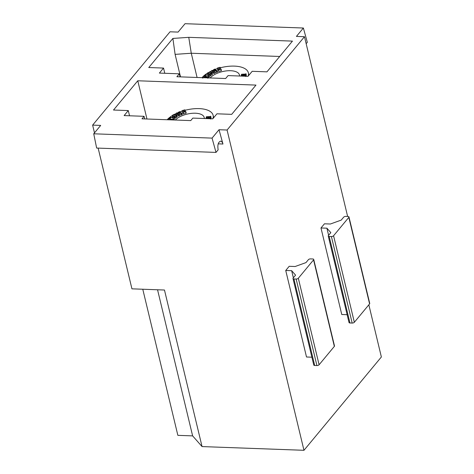 <?xml version="1.0" encoding="UTF-8"?>
<svg xmlns="http://www.w3.org/2000/svg" width="474" height="474" viewBox="0 0 474 474"><rect width="100%" height="100%" fill="white"/><g stroke="black" fill="none" stroke-linecap="round" stroke-linejoin="round"><path stroke-width="0.71" d="M167.132 119.738A25.045 11.447 166.5 0 1 172.329 115.579M174.296 114.441A25.045 11.447 166.5 0 1 176.606 113.292M177.584 112.853A25.045 11.447 166.5 0 1 178.461 112.486M179.948 111.905A25.045 11.447 166.5 0 1 182.135 111.147M185.061 110.294A25.045 11.447 166.5 0 1 213.128 115.318A25.045 11.447 166.5 0 1 212.903 118.66M173.063 118.281L173.484 117.89L170.178 117.499L168.993 118.607L170.19 118.838L168.548 118.737L170.753 116.817L170.35 117.339L173.656 117.724L174.396 117.279L173.01 118.37L173.549 119.833L173.206 118.393M174.746 118.719L174.402 117.279L174.693 118.808L173.549 119.833M170.824 116.853L170.883 117.398M170.213 118.778L170.379 119.62M175.03 116.527L174.148 116.343L176.055 115.893L176.559 115.271L175.682 114.607L173.158 115.01L172.281 115.816L172.927 114.945L174.065 114.489L175.398 114.358L176.814 114.945L176.275 115.958L174.876 116.474L175.457 118.026L174.551 117.919M175.457 118.026L175.113 116.586M176.814 114.945L177.157 116.894L177.157 116.391L176.624 117.404L175.226 117.919M178.68 112.166L179.853 111.568L179.492 111.811L181.299 113.138L181.951 112.936L181.092 113.399L177.027 112.972L178.751 114.246L179.563 113.979L178.212 114.625L178.473 114.364L176.518 112.93L180.938 113.203L179.208 111.935L178.68 112.166L178.882 112.99M179.48 113.055L179.208 111.935M178.295 115.425L176.867 114.376L176.518 112.93M183.124 112.35L184.202 112.03L183.367 110.359L182.052 110.608L184.949 109.82L183.675 110.27L184.516 111.941L185.826 111.692L183.124 112.35M183.278 113.92L182.958 112.415M186.199 113.073L185.855 111.639L186.175 113.138L183.278 113.926M184.949 109.838L185.293 111.266L184.949 109.826L185.263 111.325L184.35 111.615M183.876 112.131L183.711 111.805L182.372 112.119L182.052 110.608M205.627 118.559L210.13 116.74L206.433 117.114L206.131 117.546L206.297 116.764L210.349 116.563L210.622 116.213L210.598 116.728L206.149 118.382L209.846 118.002L210.148 117.57L209.988 118.352L205.817 118.565M210.255 117.582L210.521 118.737M210.729 116.231L211.084 117.759L210.45 118.352M368.843 304.794L381.369 356.981L303.97 450.3L227.082 130.018L304.48 36.699L347.638 216.464M306.163 43.709L307.318 42.316L303.378 28.019L296.422 36.409L304.48 36.699M303.378 28.019L185.044 23.7L178.082 32.09L170.03 31.794L92.631 125.112L100.684 125.409L93.728 133.798L212.062 138.112L219.024 129.728L227.082 130.018M137.774 80.776L255.972 85.089L231.703 114.347L216.932 113.807L212.773 118.82L192.823 118.091L190.744 120.603L141.993 118.82L144.072 116.314L124.123 115.585L128.282 110.572L113.511 110.033L137.774 80.776L146.952 119.004M179.32 73.814L159.377 73.085L163.536 68.072L148.759 67.533L172.886 38.441L188.765 37.333L292.446 41.114L266.957 71.847L252.18 71.307L248.021 76.32L228.077 75.591L225.648 78.518L176.891 76.741L179.32 73.814L180.049 76.853M157.552 289.774L192.628 435.884L177.857 435.345L142.775 289.235M192.628 435.884L202.054 446.579L164.472 290.029L131.938 288.838L98.148 148.113M94.492 132.874L92.631 125.112M311.892 357.195L306.512 356.999L285.739 270.476L289.205 266.293L295.118 266.512L305.973 262.602L308.396 259.675A1.671 0.764 -13.5 0 1 310.571 258.893L312.787 258.976A1.671 0.764 -13.5 0 1 313.717 259.42A1.671 0.764 -13.5 0 1 313.575 259.865L298.324 278.256L319.091 364.779L334.342 346.387L313.575 259.865M347.14 314.695L341.76 314.499L320.987 227.976L324.453 223.799L330.366 224.012L341.221 220.102L343.644 217.181A1.671 0.764 -13.5 0 1 345.819 216.393L348.034 216.476A1.671 0.764 -13.5 0 1 348.965 216.926A1.671 0.764 -13.5 0 1 348.823 217.365L333.572 235.756L354.345 322.279L369.596 303.893L348.823 217.365M202.054 446.579L303.97 450.3M211.072 117.671L210.746 116.296M204.282 118.512A15.861 7.252 -13.5 0 0 204.199 117.463A15.861 7.252 -13.5 0 0 191.911 113.322A15.861 7.252 -13.5 0 0 175.279 120.035M181.951 112.936L182.306 114.441L181.441 114.844L179.735 114.667M179.563 113.979L179.913 115.484L178.455 116.053M176.032 116.053L173.502 116.456L172.797 117.404L172.311 115.929M172.969 117.268L172.625 115.822M172.281 115.816L172.631 117.262M173.223 119.258L170.302 119.152M202.013 77.653A25.045 11.447 166.5 0 1 207.576 73.079M209.544 71.941A25.045 11.447 166.5 0 1 211.854 70.792M212.832 70.353A25.045 11.447 166.5 0 1 213.709 69.986M215.196 69.405A25.045 11.447 166.5 0 1 217.388 68.647M220.309 67.794A25.045 11.447 166.5 0 1 248.376 72.824A25.045 11.447 166.5 0 1 248.157 76.16M213.353 72.048L213.721 71.87L211.771 70.436L216.185 70.703L214.461 69.435L213.65 69.702L214.823 69.109L216.547 70.638L217.205 70.436L216.34 70.899L212.275 70.478L213.999 71.746L214.811 71.479L213.359 72.107M214.811 71.479L215.16 72.984L213.703 73.553M217.566 71.906L217.222 70.46L217.554 71.941L216.689 72.344L214.989 72.166M215.101 69.068L215.249 69.684M213.632 69.678L213.821 70.46L213.644 69.642M211.523 73.458L210.189 74.193L209.342 73.908L211.718 73.026L211.653 72.433L210.93 72.113L208.406 72.51L207.701 73.458L207.701 72.86L209.964 71.888L212.062 72.451L211.523 73.458L211.872 74.904L210.474 75.419M212.062 72.451L212.411 74.394L212.411 73.891L211.872 74.904M211.28 73.553L208.75 73.956L207.938 74.898L207.529 73.316M207.873 73.322L208.222 74.768M209.615 74.75L209.342 73.914M210.278 74.027L210.705 75.526M208.311 75.781L208.732 75.39L205.432 74.999L204.241 76.107L205.438 76.344L203.802 76.237L206.006 74.317L205.603 74.839L208.904 75.23L209.65 74.779L208.258 75.87L208.607 77.315L208.258 75.87M208.471 76.758L205.775 76.438L205.432 74.999M202.469 78.026L203.613 77.315L207.411 76.812L206.919 77.653L207.014 77.232L204.395 77.327L202.777 78.009M207.861 78.299L207.719 77.866M240.875 76.059L245.378 74.24L241.681 74.614L241.379 75.046L241.544 74.264L245.603 74.062L245.87 73.713L245.846 74.228L241.402 75.881L245.094 75.502L245.396 75.07L245.236 75.852L241.082 76.065M245.976 73.731L246.332 75.259L245.698 75.852M241.438 75.704L241.266 74.945M171.665 119.904L169.313 119.821M168.365 119.809L172.163 119.312L171.955 119.916M172.263 119.341L172.364 119.928M170.527 118.938L170.178 117.499M174.367 117.25L174.094 116.414M178.384 112.178L178.574 112.96L178.396 112.142M181.441 114.844L181.092 113.399M183.711 111.805L183.367 110.359M210.942 118.168L210.598 116.728M206.652 118.032L206.433 117.114M93.728 133.798L96.649 148.054L216.002 152.409L218.141 149.831C217.376 144.973 218.194 142.076 220.606 141.128C221.636 141.234 222.419 142.2 222.958 144.025L219.024 129.728M216.002 152.409L212.062 138.112M129.532 115.786L128.282 110.572M144.072 116.314L144.694 118.921M296.149 279.038L293.927 278.955L314.7 365.478L316.922 365.561L296.149 279.038A1.671 0.764 -13.5 0 0 298.324 278.256M285.739 270.476L291.652 270.69L295.569 275.139L293.145 278.066A1.671 0.764 -13.5 0 0 293.003 278.511A1.671 0.764 -13.5 0 0 293.927 278.955M313.717 259.42L334.49 345.943A1.671 0.764 166.5 0 1 334.342 346.387M319.091 364.779A1.671 0.764 166.5 0 1 316.922 365.561M314.7 365.478A1.671 0.764 166.5 0 1 313.77 365.033L293.003 278.511M291.652 270.69L293.359 277.805M164.786 73.28L163.536 68.072M180.499 76.871L175.102 54.374L172.886 38.441M188.765 37.333L191.265 53.242L175.102 54.374M197.077 77.475L191.265 53.242L279.707 56.471M320.987 227.976L326.9 228.19L330.822 232.639L328.393 235.566A1.671 0.764 -13.5 0 0 328.251 236.011A1.671 0.764 -13.5 0 0 329.181 236.455L349.948 322.978L352.17 323.061L331.397 236.538L329.181 236.455M331.397 236.538A1.671 0.764 -13.5 0 0 333.572 235.756M348.965 216.926L369.738 303.449A1.671 0.764 166.5 0 1 369.596 303.893M354.345 322.279A1.671 0.764 166.5 0 1 352.17 323.061M349.948 322.978A1.671 0.764 166.5 0 1 349.024 322.533L328.251 236.011M326.9 228.19L328.606 235.311M245.994 73.754L246.344 75.2L245.994 73.796M209.65 74.779L209.994 76.225L208.607 77.315M210.361 74.086L210.705 75.532L209.804 75.419M207.879 74.762L207.559 73.434M213.543 72.931L212.115 71.876L211.771 70.436M214.829 71.503L215.172 72.949L214.817 71.538M218.958 69.305L218.615 67.859L217.276 68.173L217.619 69.613L218.958 69.305L219.124 69.631M217.619 69.619L217.299 68.108L220.12 67.284L218.923 67.77L219.764 69.441L221.074 69.192L218.182 69.986L219.45 69.536L218.615 67.859M220.197 67.32L220.511 68.831L220.001 67.456M219.598 69.115L220.351 68.896M221.109 69.139L221.423 70.638L220.908 69.263M221.453 70.573L221.103 69.127M218.212 69.921L218.609 71.461L221.257 70.709M239.53 76.012A15.861 7.252 -13.5 0 0 239.447 74.963A15.861 7.252 -13.5 0 0 226.762 70.857A15.861 7.252 -13.5 0 0 210.148 77.949M241.9 75.532L241.681 74.614M246.19 75.668L245.846 74.228M207.754 77.866L207.517 76.871M205.467 76.296L205.627 77.12M204.033 77.215L203.802 76.237M206.077 74.359L206.137 74.898M214.728 70.555L214.461 69.435M216.689 72.344L216.34 70.899M172.406 119.934L172.269 119.365L172.406 119.934M168.785 119.709L168.548 118.737M176.624 117.404L176.275 115.958M178.68 112.972L178.502 112.22M170.415 119.62L170.213 118.796L170.415 119.62M172.797 117.404L172.453 115.958M173.069 116.841L172.726 115.401M173.502 116.456L173.158 115.01M174.776 116.012L174.432 114.566M176.002 115.923L175.682 114.607M176.304 115.709L176.073 114.738M175.143 118.115L174.793 116.675M175.285 118.133L174.942 116.693M175.404 118.091L175.06 116.651M178.556 116.071L178.212 114.625M178.739 116.017L178.39 114.572M179.776 115.567L179.427 114.121M179.907 115.425L179.575 114.027M182.164 114.524L181.82 113.085M179.794 112.036L179.717 111.716M183.355 113.961L183.011 112.516M183.539 113.926L183.195 112.486M186.009 113.209L185.66 111.763M185.097 111.396L184.753 109.956M182.449 112.148L182.105 110.709M182.632 112.119L182.289 110.673M210.077 118.725L209.988 118.352M210.172 118.725L210.059 118.257M210.533 118.737L210.272 117.653M206.279 118.168L206.131 117.546M206.403 118.127L206.255 117.511M206.492 118.091L206.326 117.416M222.958 144.025L218.2 143.847M241.74 75.591L241.574 74.916M241.651 75.627L241.503 75.01M241.527 75.668L241.379 75.046M245.419 76.225L245.307 75.757M245.325 76.219L245.236 75.852M207.215 77.843L207.138 77.523M204.495 77.748L204.395 77.327M205.515 77.126L205.337 76.391M205.349 77.132L205.177 76.397M208.927 77.256L208.578 75.816M208.803 77.339L208.453 75.893M210.657 75.591L210.308 74.151M210.533 75.633L210.189 74.193M210.391 75.615L210.041 74.175M211.552 73.209L211.321 72.244M211.25 73.429L210.93 72.113M210.029 73.511L209.68 72.066M208.75 73.956L208.406 72.51M208.323 74.341L207.973 72.901M208.045 74.904L207.701 73.458M214.13 70.49L213.934 69.666M213.934 70.472L213.75 69.719M215.237 69.678L215.107 69.127M215.042 69.536L214.965 69.216M217.418 72.024L217.068 70.585M215.024 73.067L214.675 71.621M213.987 73.517L213.638 72.072M213.81 73.571L213.46 72.131M217.88 69.619L217.536 68.173M217.696 69.654L217.353 68.209M220.54 68.766L220.197 67.338L220.546 68.771M218.792 71.426L218.443 69.986M218.609 71.461L218.259 70.016M173.674 119.756L173.33 118.316M170.96 117.41L170.83 116.859L170.96 117.41M170.101 119.632L169.929 118.897M170.267 119.626L170.089 118.891M213.697 117.7L213.128 115.318M173.01 118.364L173.354 119.809M248.951 75.206L248.376 72.824M176.879 115.093L177.223 116.539M172.287 115.887L172.637 117.327M178.094 114.584L178.437 116.029M179.581 114.003L179.924 115.449M181.969 112.96L182.318 114.406M179.871 111.591L180.013 112.196M182.022 110.667L182.366 112.107M210.272 117.611L210.622 119.057M210.746 116.254L211.096 117.7M241.254 75.005L241.426 75.71M245.52 75.111L245.87 76.557M207.541 73.387L207.885 74.827M212.127 72.593L212.471 74.039M215.119 69.091L215.261 69.696M213.341 72.089L213.691 73.529M174.402 117.279L174.746 118.725"/></g></svg>
